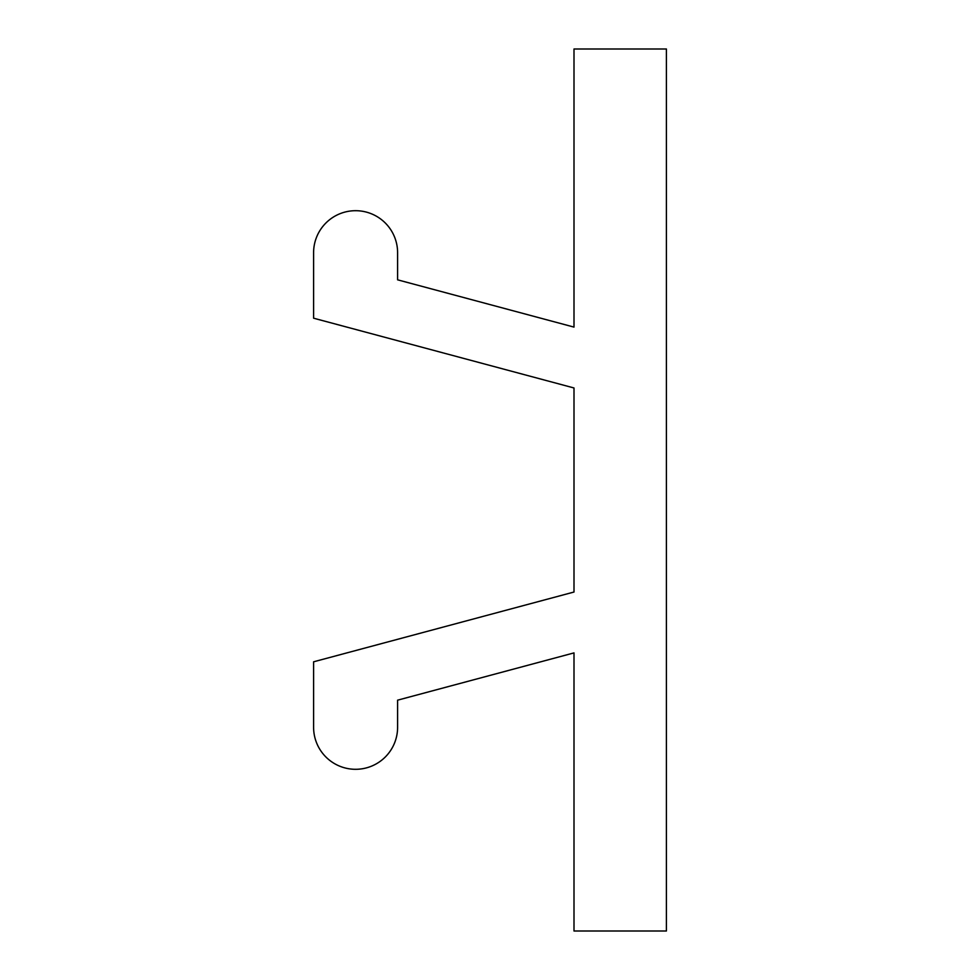 <?xml version="1.0" encoding="UTF-8"?>
<svg xmlns="http://www.w3.org/2000/svg" width="980" height="980" viewBox="0 0 980 980"><rect width="100%" height="100%" fill="white"/><g stroke="black" fill="none" stroke-linecap="round" stroke-linejoin="round"><path stroke-width="1.47" d="M573.998 387.97L313.6 318.194L313.6 252.705A42.005 42.005 0 0 1 355.605 210.7A42.005 42.005 0 0 1 397.598 252.705L397.598 279.827L573.998 327.099L573.998 49L666.4 49L666.4 931L573.998 931L573.998 652.901L397.598 700.173L397.598 727.295A42.005 42.005 0 0 1 355.605 769.3A42.005 42.005 0 0 1 313.6 727.295L313.6 661.806L573.998 592.03L573.998 387.97"/></g></svg>
